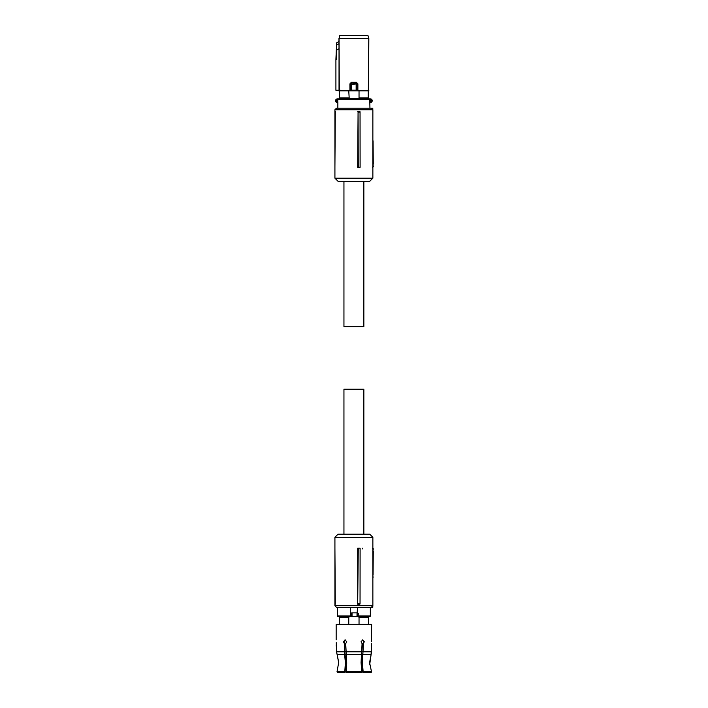 <?xml version="1.0" encoding="UTF-8"?>
<svg xmlns="http://www.w3.org/2000/svg" width="708" height="708" viewBox="0 0 708 708"><rect width="100%" height="100%" fill="white"/><g stroke="black" fill="none" stroke-linecap="round" stroke-linejoin="round"><path stroke-width="1.06" d="M337.849 108.182L337.849 101.961L337.212 101.961L337.451 102.589L336.565 102.359A1.867 1.867 0 0 1 336.565 99.085L337.451 98.855L337.158 99.509M337.849 102.589L337.008 102.536A1.867 1.867 0 0 1 337.008 98.908M337.335 101.961L337.008 102.536M336.565 99.085L336.858 99.624L337.451 98.855L339.539 98.855L339.566 90.836L336.282 90.235L356.106 90.509M337.451 98.855L369.142 98.855A0.619 0.602 90 0 1 369.744 99.474L369.948 108.182M336.565 102.359L336.858 101.81A1.248 1.248 0 0 1 336.858 99.624L337.212 101.961M353.894 98.855L370.788 98.908A1.867 1.867 0 0 1 370.788 102.536L370.638 101.925C371.877 101.129 371.877 100.315 370.638 99.509L370.346 98.855L369.142 98.855M371.231 99.085A1.867 1.867 0 0 1 371.231 102.359M368.284 98.855L368.762 38.506L339.035 38.506L339.318 90.792L336.194 90.562M368.231 97.925L359.036 97.925L359.036 90.836L368.231 90.836L368.257 98.855M358.575 98.624L349.221 98.624L358.575 98.624L359.036 97.925M349.221 98.624L348.761 90.836L339.566 90.836M339.513 98.855L339.513 90.854M370.788 102.536L370.788 98.908M359.036 90.836L348.761 90.836M348.761 97.925L339.566 97.925M350.867 90.571L339.035 90.491M368.541 90.836L368.833 38.506L367.93 35.4L368.833 38.506M368.47 90.792L357.805 90.792L357.301 90.412L357.301 83.836L357.876 83.836L356.381 82.296L356.513 83.066L351.283 83.066L350.495 83.836L350.495 90.412L349.92 90.482L349.92 83.836L351.336 83.119L356.46 83.119L357.239 83.889L351.655 84.358L350.557 83.898L351.407 82.296L349.92 83.836M356.929 90.571L357.239 83.898L356.478 83.137L356.142 84.358L356.142 90.199L351.655 90.199L351.318 83.137M350.557 83.898L350.557 90.261L351.681 90.509M339.035 90.465L339.035 48.702L336.61 50.1L335.911 59.419L335.911 90.252M339.867 35.4L339.035 38.506L339.805 35.4L367.93 35.4M338.964 41.48L336.636 42.825L338.982 41.489L338.964 38.506M338.982 41.489L339.035 48.702M357.239 83.889L356.478 83.137M336.583 50.109L336.654 42.834L336.61 50.1M336.636 42.825L335.911 59.419M340.752 35.4L367.045 35.4L340.752 35.4M336.459 45.038L339.017 43.692M358.071 112.103L357.673 167.283L360.106 167.283L360.045 112.103L358.071 112.103L358.275 167.283M372.868 109.74L372.868 178.177L334.919 178.177L334.919 109.74L372.868 109.74L371.319 108.182L336.477 108.182L334.919 109.74M360.045 112.103L359.93 111.298L357.673 111.298M334.919 178.177L338.035 181.283L369.762 181.283L372.868 178.177M372.868 164.176L373.293 166.504L372.514 167.283M372.868 118.024L372.868 140.848M370.417 108.182L372.789 108.182L372.797 109.669M335.3 111.298L334.919 167.283M372.868 167.203A0.779 0.779 0 0 0 373.293 166.513L372.868 166.513M373.275 164.176L373.072 140.848M372.789 108.182L372.01 108.182M343.946 181.283L343.946 326.627L363.85 326.627L363.85 181.283M363.85 534.186L363.85 389.223L343.946 389.223L343.946 534.186M334.919 548.178L335.3 604.163M334.919 605.721L372.868 605.721L372.868 537.292L334.919 537.292L334.919 605.721L336.477 607.278L372.789 607.278L372.797 605.8M357.673 604.163L357.673 548.178L360.106 548.178L360.045 603.358L359.93 604.163L357.673 604.163L358.275 548.178M372.868 537.292L369.762 534.186L338.035 534.186L334.919 537.292M372.868 597.437L372.868 577.728M373.045 577.728L372.868 574.622M372.868 551.293L373.293 548.957A0.779 0.779 0 0 1 373.293 548.966L372.868 548.957M372.514 548.178L373.293 548.957A0.779 0.779 0 0 1 373.293 548.966A0.779 0.779 0 0 0 372.868 548.266A0.779 0.779 0 0 1 373.293 548.957M362.301 548.957L362.62 548.178M358.071 603.358L360.045 603.358M373.275 551.293L373.072 574.622M372.01 607.278L372.789 607.278M339.433 617.544L339.433 616.615L338.07 616.615A0.619 0.619 0 0 1 337.451 615.987L337.451 607.278M368.364 617.544L368.364 616.615L369.726 616.615A0.619 0.619 0 0 0 370.346 615.987L370.346 607.278M369.726 616.615L351.911 616.615A0.619 0.575 90 0 1 351.336 615.987L351.336 613.5L351.911 612.88L350.31 613.5L350.31 607.278M357.168 612.88L357.487 607.278M357.487 612.942L358.31 613.5L357.629 613.535L357.646 615.987A0.619 0.611 90 0 1 357.036 616.615L357.629 615.951M338.07 616.615L350.779 616.615L350.31 613.5M351.672 612.88L351.407 615.836L352.035 616.385L350.779 616.615M359.036 624.385L359.036 617.544L358.575 616.615L357.036 616.615M351.911 616.615L349.221 616.615L348.761 617.544L348.761 624.385M357.009 616.553L357.036 612.88A0.619 0.611 90 0 1 357.646 613.5M357.036 612.88L351.911 612.88M357.009 612.933L357.629 613.535M359.036 617.544L368.514 617.544L368.514 624.385M336.167 639.864L336.167 624.385L371.629 624.385L371.523 641.802M339.282 624.385L339.282 617.544L348.761 617.544M336.185 644.917L336.583 648.652L336.256 642.696M336.831 653.714L336.583 648.652M344.371 651.785L344.371 643.59L344.831 643.59L344.831 651.9L345.849 662.644L344.734 672.6L345.38 662.644L344.371 651.785L336.583 651.785L338.663 662.644L337.035 671.68L337.557 672.6L337.035 671.68L344.424 671.68M345.336 669.494L346.194 669.494L345.938 672.6L346.725 663.184L345.716 643.59L346.77 641.802L345.035 639.864L343.407 641.802L344.371 643.59M345.778 671.68L362.018 671.68L361.85 672.6L361.071 662.644L362.08 643.59L361.027 641.802L362.761 639.864L364.39 641.802L362.965 643.59L363.921 641.802L362.531 639.882M371.16 672.6L371.496 671.68L371.16 672.6L363.204 672.6L362.416 662.644L363.425 643.59M363.425 651.785L371.611 651.785L371.089 654.59L371.611 643.59M363.372 671.68L371.496 671.68L369.585 662.644L371.089 654.59L369.682 664.732M361.602 669.494L362.461 669.494L363.062 672.6L361.947 662.644L362.965 651.9L362.965 643.59M338.654 662.015L337.114 654.59L344.628 654.59M344.831 643.59L343.876 641.802L345.265 639.882M337.557 672.6L344.592 672.6M361.85 672.6L345.938 672.6M370.461 99.474L337.769 99.474L337.769 101.961A0.619 0.611 -90 0 0 337.849 102.262M338.38 98.855A0.619 0.611 90 0 0 337.769 99.474L337.212 99.474M370.585 101.961L369.744 101.961M368.833 90.527L357.876 90.482L357.876 83.836M351.407 82.296L356.381 82.296M336.282 59.463L336.3 50.118M337.451 615.987L351.336 615.987M358.142 616.615L358.31 613.5M357.646 615.987L370.346 615.987M351.336 613.5L350.672 613.199M352.035 616.385L352.035 613.101M345.716 651.785L362.08 651.785M345.973 654.59L361.823 654.59M363.169 654.59L371.089 654.59M362.328 668.556L361.469 668.556M346.327 668.556L345.469 668.556M371.319 607.278L372.868 605.721"/></g></svg>
